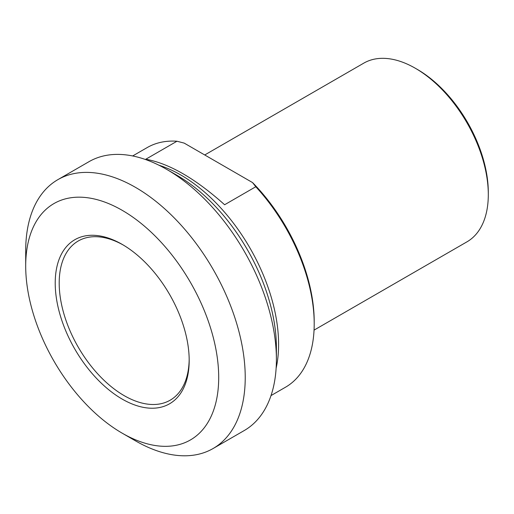 <?xml version="1.0" encoding="UTF-8"?>
<svg xmlns="http://www.w3.org/2000/svg" width="514" height="514" viewBox="0 0 514 514"><rect width="100%" height="100%" fill="white"/><g stroke="black" fill="none" stroke-linecap="round" stroke-linejoin="round"><path stroke-width="0.77" d="M176.964 141.234L184.192 143.11L252.541 182.573L255.792 186.743L224.618 204.745C195.397 178.589 169.125 163.42 145.796 159.237L176.964 141.234A138.35 79.876 60 0 0 147.203 147.569L132.663 155.96M255.792 186.743A138.35 79.876 60 0 1 314.202 323.859L314.202 321.558A135.535 78.25 -120 0 0 252.541 182.573M314.202 323.859A138.35 79.876 60 0 1 285.553 387.19L271.007 395.587M204.726 154.971L363.758 63.151A103.173 59.566 60 0 1 415.344 68.266A103.173 59.566 60 0 1 488.3 194.626A103.173 59.566 60 0 1 466.93 241.856L314.048 330.123M122.197 433.18L135.465 440.839A155.228 89.622 -120 0 0 213.079 448.529L244.253 430.533A155.228 89.622 -120 0 0 276.397 359.466A155.228 89.622 -120 0 0 166.639 169.35A155.228 89.622 -120 0 0 89.018 161.666L57.851 179.662A155.228 89.622 -120 0 0 25.7 250.723L25.7 266.04A136.473 78.79 60 0 1 122.197 210.322A136.473 78.79 60 0 1 218.701 377.462A136.473 78.79 60 0 1 122.197 433.18A136.473 78.79 60 0 1 25.7 266.04M488.3 194.626L488.3 192.326A100.358 57.941 -120 0 0 417.336 69.416L415.344 68.266M189.178 359.267A91.916 53.07 60 0 1 170.147 400.207A91.916 53.07 60 0 1 99.318 375.58A91.916 53.07 60 0 1 59.194 283.079A91.916 53.07 60 0 1 78.231 241.002A91.916 53.07 60 0 1 123.206 244.992M189.184 360.423A94.73 54.696 -120 0 0 122.203 244.401A94.73 54.696 -120 0 0 55.216 283.079A94.73 54.696 -120 0 0 122.197 399.102A94.73 54.696 -120 0 0 189.184 360.423M213.079 448.529A155.228 89.622 -120 0 0 245.229 377.462A155.228 89.622 -120 0 0 177.471 221.251A155.228 89.622 -120 0 0 57.851 179.662M276.127 368.204A138.35 79.876 -120 0 0 180.774 174.978A138.35 79.876 -120 0 0 158.935 165.219M166.639 169.35L177.022 175.345A140.547 81.141 60 0 1 177.022 175.351A140.547 81.141 60 0 1 276.397 347.477L276.397 359.466"/></g></svg>
